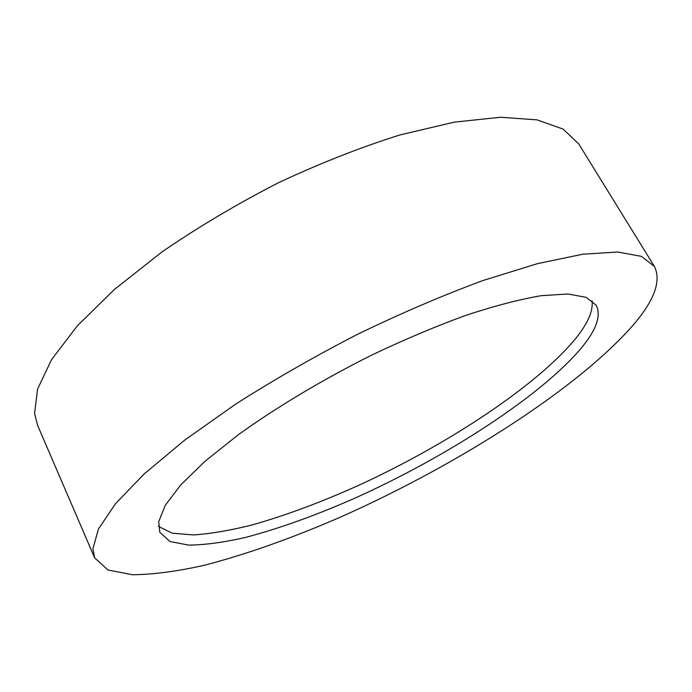 <?xml version="1.0" encoding="UTF-8"?>
<svg xmlns="http://www.w3.org/2000/svg" width="692" height="692" viewBox="0 0 692 692"><rect width="100%" height="100%" fill="white"/><g stroke="black" fill="none" stroke-linecap="round" stroke-linejoin="round"><path stroke-width="1.04" d="M654.398 266.411L578.676 143.824L563.063 129.084L537.035 119.863L500.567 117.251L454.376 122.121L400.097 134.897C360.644 147.292 320.015 163.286 278.21 182.861C236.846 204.114 198.094 227.14 161.971 251.94L114.483 289.386L77.296 325.88L51.58 359.589L37.541 389.112L34.6 413.582L37.645 425.468L94.622 557.804L107.987 570.009L132.457 574.749C153.339 574.542 177.541 571.324 205.074 565.096C248.489 553.687 294.878 537.13 344.244 515.436C457.464 464.635 575.303 390.227 631.727 326.728C654.096 301.279 661.656 281.168 654.398 266.411L641.449 256.369L617.645 252L582.768 254.223L537.355 263.678L482.921 280.537C442.889 295.328 401.222 313.182 357.92 334.106C314.825 356.319 274.11 379.64 235.773 404.059L184.868 440L144.282 473.821L115.348 503.906L98.394 529.103L92.91 548.825L94.622 557.804M581.981 347.228C596.591 329.418 601.322 315.414 596.167 305.215L586.245 297.37L567.959 293.988L541.317 295.666C519.597 299.377 494.417 305.942 465.777 315.37C435.631 326.373 404.189 339.651 371.457 355.212C322.42 379.761 275.805 407.692 237.884 435.052L205.066 461.244L180.664 484.997L165.241 505.35L158.702 521.699L159.809 532.373L169.998 541.507L188.708 545.106C204.78 544.95 223.628 542.416 245.236 537.502C279.516 528.463 316.512 515.151 356.216 497.574C447.482 456.365 541.827 395.521 581.981 347.228M592.067 300.648C593.286 310.63 588.053 322.956 576.375 337.635C538.142 384.899 448.866 443.667 360.627 484.452C322.238 501.856 285.943 515.384 251.741 525.055C229.978 530.487 210.532 533.783 193.388 534.933L172.256 533.186L158.425 526.387"/></g></svg>

